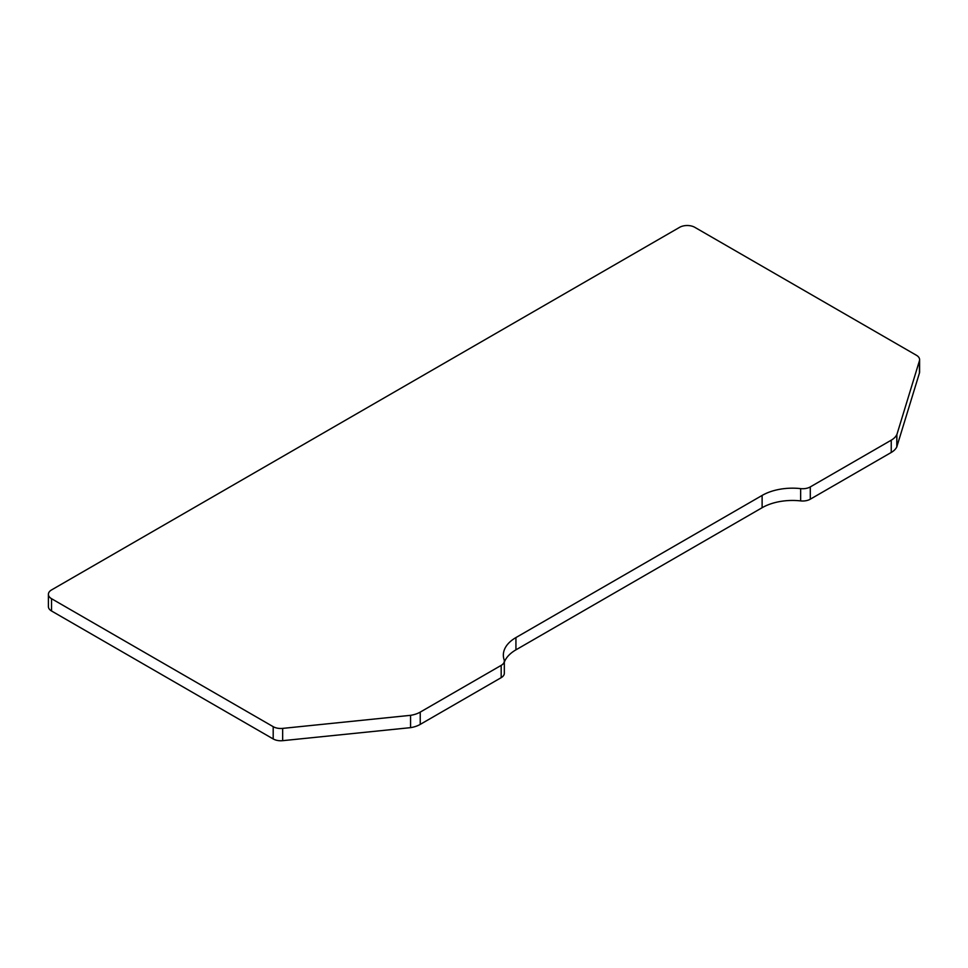 <?xml version="1.0" encoding="UTF-8"?>
<svg xmlns="http://www.w3.org/2000/svg" width="968" height="968" viewBox="0 0 968 968"><rect width="100%" height="100%" fill="white"/><g stroke="black" fill="none" stroke-linecap="round" stroke-linejoin="round"><path stroke-width="1.45" d="M504.328 662.124A42.967 24.805 180 0 1 515.932 649.843L762.119 507.716A42.967 24.805 180 0 1 800.645 500.904A10.745 6.195 0 0 0 810.289 499.198L891.238 452.467A21.477 12.402 0 0 0 896.804 446.877L919.443 373.031A10.745 6.195 0 0 0 919.6 371.954L919.6 359.673A10.745 6.195 0 0 0 916.454 355.292L694.806 227.323A10.745 6.195 180 0 0 679.621 227.323L51.546 589.936A10.745 6.195 180 0 0 48.4 594.328L48.4 606.597A10.745 6.195 0 0 0 51.546 610.99L273.194 738.947A10.745 6.195 0 0 0 282.656 740.677L410.577 727.646A21.477 12.402 0 0 0 420.233 724.391L501.182 677.66A10.745 6.195 0 0 0 504.328 673.268L504.328 660.999A10.745 6.195 180 0 1 501.182 665.379L501.182 677.66M896.876 446.889L896.876 434.608L919.443 360.749A10.745 6.195 0 0 0 919.6 359.673M896.804 446.877L896.804 434.608A21.477 12.402 180 0 1 891.238 440.186L891.238 452.467M810.289 499.198L810.289 486.916L891.238 440.186M810.289 486.916A10.745 6.195 180 0 1 800.645 488.622L800.645 500.904M504.328 660.999A10.745 6.195 180 0 0 504.134 659.813A42.967 24.805 180 0 1 503.348 655.106A42.967 24.805 180 0 1 515.932 637.573L762.119 495.434A42.967 24.805 180 0 1 800.645 488.622M420.233 724.391L420.233 712.109L501.182 665.379M420.233 712.109A21.477 12.402 180 0 1 410.565 715.328L410.577 727.646M282.656 740.677L282.656 728.396L410.565 715.328M282.656 728.396A10.745 6.195 180 0 1 273.194 726.678L273.194 738.947M51.546 610.99L51.546 598.708L273.194 726.678M51.546 598.708A10.745 6.195 180 0 1 48.4 594.328M919.443 360.749L919.443 373.031M762.119 507.716L762.119 495.434M515.932 649.843L515.932 637.573"/></g></svg>
